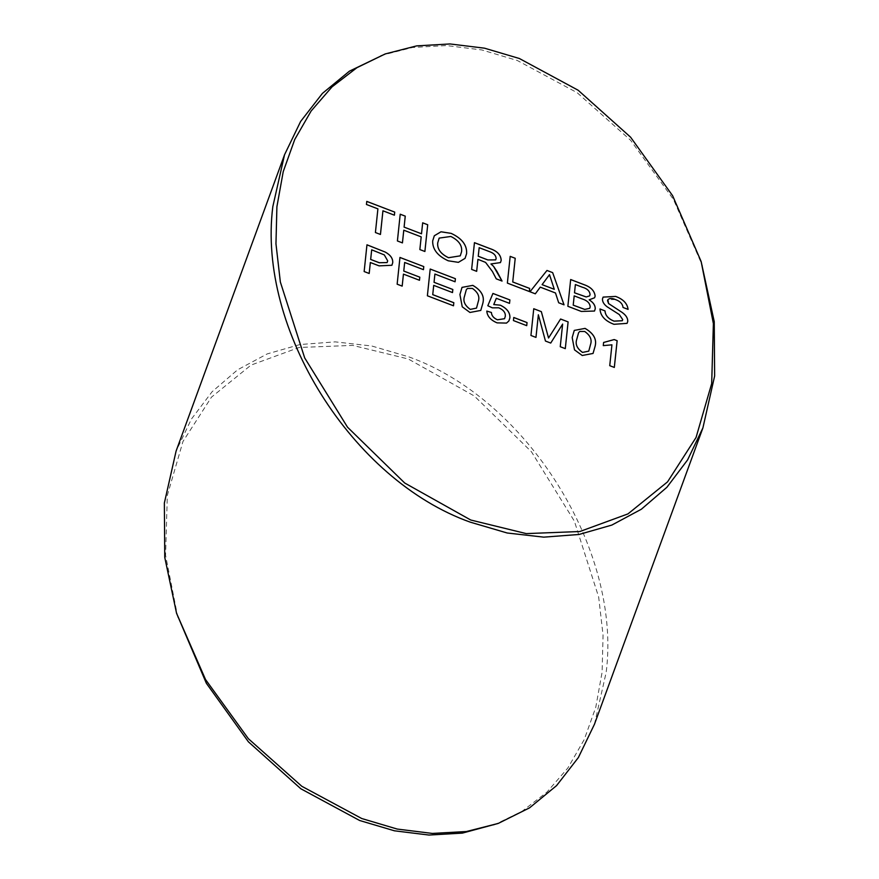 <?xml version="1.0" encoding="UTF-8"?>
<svg xmlns="http://www.w3.org/2000/svg" width="879" height="879" viewBox="0 0 879 879"><rect width="100%" height="100%" fill="white"/><g stroke="black" fill="none" stroke-linecap="round" stroke-linejoin="round"><path stroke-width="0.66" stroke-dasharray="4.39 3.3" d="M177.866 617.497L165.582 555.341L167.318 495.426L182.964 441.5L211.476 397.154L251.042 365.093L299.157 347.48L352.721 345.392L408.263 358.984L474.275 395.979L531.476 451.806L574.35 521.093L598.665 597.039L603.06 635.209L602.093 672.292L595.764 707.309L584.26 739.503L567.878 767.971L546.947 792.111L522.071 811.306L493.778 825.062M594.457 724.263L606.18 672.358C621.75 549.913 527.136 399 408.801 356.863L371.806 346.007L335.24 341.865L300.003 344.524L267.161 353.929L237.616 369.784L212.114 391.704L191.413 419.074L176.086 451.114M380.75 55.575L412.625 47.466L446.62 45.565L481.791 49.938L517.259 60.475L577.195 92.724L630.606 140.266L673.468 199.467L702.442 265.733M380.431 234.451L375.388 232.55L377.904 208.861M377.882 208.894L366.433 204.499L366.763 201.423M394.385 215.179L382.925 210.817M402.428 242.912L397.407 240.956M397.385 240.978L400.22 214.212M421.502 233.814L422.656 222.837M424.876 251.493L419.832 249.581L421.195 236.869M421.173 236.901L403.758 230.221M465.057 258.36L458.377 262.381L448.224 260.788M448.213 260.821C437.599 255.943 432.424 249.328 432.666 240.956L434.303 235.781M460.277 255.833L461.563 251.68C462.299 245.45 458.717 240.385 450.828 236.484L439.159 238.11M474.44 242.692L471.616 269.435L476.671 271.336M500.448 262.59L490.932 263.986M502.03 281.093L496.261 278.874L492.416 271.501L485.571 262.392M485.549 262.414L477.923 259.36M495.679 259.887L496.119 258.58C495.954 255.503 493.855 253.24 489.801 251.779L479.143 247.702M529.345 291.553L507.37 283.104M507.359 283.126L510.183 256.36M564.01 304.815L558.67 302.794L555.473 293.004L540.233 287.169L535.322 293.817M535.3 293.839L529.971 291.762M548.738 276.039L542.079 284.664M554.275 289.345L549.485 274.655M594.49 311.045L581.25 311.452L567.856 306.288M567.834 306.31L570.669 279.533M594.578 297.761L589.161 299.849M589.721 308.309L590.183 306.848C589.82 303.09 587.106 300.442 582.052 298.915L574.174 295.893M589.633 295.882L590.051 294.553C589.677 290.971 587.062 288.51 582.173 287.191L575.371 284.576M627.079 323.351L613.949 324.307M613.927 324.329C605.027 320.978 600.368 315.869 599.972 308.99L599.983 309.001M622.31 320.725L622.706 319.593M622.684 319.626L619.266 314.528M619.255 314.55L607.136 306.793M607.114 306.815C603.928 304.387 602.368 301.783 602.456 299.014L602.467 298.992M602.456 299.014L603.082 297.135M628.045 309.375L623.024 307.452M623.013 307.474C622.618 303.881 620.113 301.255 615.509 299.607L615.52 299.585M615.509 299.607L607.872 299.64M369.169 273.512L364.137 271.578L366.961 244.801M391.891 265.271L379.102 265.865M379.08 265.887L370.323 262.535M387.145 262.557L387.661 260.876L384.288 254.932L371.663 249.845M402.164 286.147L397.143 284.192M397.121 284.225L399.956 257.448M423.447 269.655L404.659 262.491M403.428 274.149L419.481 280.269M453.476 305.815L427.359 295.805L430.194 269.04M455.058 281.807L434.896 274.083M452.487 292.597L433.71 285.4M480.78 310.43L469.935 312.484L462.233 306.848L459.926 294.531M459.915 294.564L461.991 287.4M476.517 308.1L478.242 301.574C479.923 296.739 477.978 292.366 472.419 288.466L467.474 288.477L466.309 289.707M508.886 320.978L506.491 323.12L497.096 322.868C490.636 320.176 487.197 316.242 486.768 311.089L486.79 311.067M504.535 318.703L505.304 316.319M505.282 316.341C505.623 312.704 503.436 309.858 498.723 307.815L492.35 307.87L487.823 305.749M487.812 305.771L492.932 293.443M496.305 298.333L509.523 303.365M513.743 317.506L513.424 320.582L526.719 325.659M535.959 337.404L530.938 335.47M530.916 335.503L533.729 308.749M548.529 338.03L560.582 319.044M550.298 335.141L550.748 334.427M565.285 348.666L560.253 346.711M560.242 346.744L562.626 324.109M550.704 343.085L545.452 341.041M545.441 341.063L538.344 314.803M593.017 353.479L582.195 355.512L574.503 349.853M574.492 349.875L572.185 337.558M572.174 337.58L574.251 330.427M588.776 351.128L590.501 344.601C592.182 339.766 590.238 335.393 584.678 331.482L579.733 331.493L578.569 332.734M614.311 367.466L609.74 365.675M609.729 365.708L611.938 344.832L603.28 345.623M603.258 345.645L603.609 342.48"/><path stroke-width="1.32" d="M498.25 823.425L462.365 833.116L428.985 835.05L394.462 830.809L359.654 820.503L300.86 788.782L248.405 741.821L206.356 683.258L176.558 613.267L205.532 679.533L248.394 738.734L301.827 786.298L361.741 818.525L397.231 829.062L432.391 833.435L466.397 831.534L498.25 823.425L529.554 807.845L556.572 785.617L578.371 757.544L594.457 724.263L702.914 427.886M701.134 261.502L672.633 195.731L630.584 137.179L578.129 90.218L519.346 58.497L484.549 48.191L450.015 43.95L416.635 45.884L385.222 53.938L356.929 67.694L332.02 86.878L311.122 111.018L294.729 139.508L283.225 171.658L276.907 206.708L275.962 243.769L280.346 281.983L304.683 357.918L347.524 427.194L404.725 483.021L470.737 520.016L526.29 533.608L579.854 531.52L627.969 513.896L667.535 481.879L696.058 437.478L711.682 383.574L713.385 323.626L701.134 261.502L714.242 321.637L714.638 375.981L702.914 427.875L687.587 459.926L666.886 487.296L641.384 509.216L611.839 525.071L579.019 534.476L543.76 537.146L507.172 532.993L470.199 522.137C351.853 480 257.261 329.087 272.82 206.642L284.543 154.737L176.086 451.114L164.362 503.019L164.758 557.363L176.558 613.267M284.543 154.737L300.629 121.456L322.417 93.394L349.446 71.155L385.222 53.938M582.217 355.49L574.503 349.853L572.185 337.558L574.273 330.405L585.073 328.394C593.633 333.35 596.984 339.327 595.094 346.337L593.039 353.457L582.217 355.49M527.048 322.571L526.719 325.659L513.435 320.56L513.765 317.473L527.048 322.571L526.708 325.648M469.957 312.463L462.244 306.826L459.926 294.531L462.013 287.378L472.814 285.367C481.373 290.323 484.725 296.3 482.835 303.321L480.78 310.43L469.957 312.463M403.439 274.127L402.175 286.125L397.143 284.192L399.956 257.448L423.777 266.579L423.458 269.666L404.67 262.469L403.769 271.04L419.799 277.182L419.481 280.269L403.439 274.127L402.164 286.125M627.76 321.351L627.079 323.351L613.949 324.307C605.038 320.956 600.39 315.847 599.983 308.968L605.027 310.902C605.301 315.396 608.301 318.813 614.047 321.132L622.321 320.714L622.706 319.593L619.266 314.528L607.136 306.793C603.939 304.365 602.379 301.761 602.467 298.992L603.104 297.102L615.641 296.421C623.255 299.201 627.386 303.53 628.067 309.386L623.024 307.452C622.629 303.859 620.124 301.233 615.52 299.585C611.334 297.75 608.675 298.113 607.532 300.673L608.565 303.53L622.244 312.506C626.013 315.209 627.859 318.154 627.76 321.351L627.068 323.362M607.883 299.629L608.554 303.552L622.244 312.506M540.255 287.147L535.322 293.817L529.971 291.762L546.98 270.457L552.66 272.633L564.032 304.826L558.692 302.772L555.484 292.982L540.255 287.147M477.934 259.338L476.671 271.336L471.627 269.403L474.451 242.659L489.955 248.603C497.195 250.976 500.931 254.921 501.184 260.404L500.448 262.59L490.943 263.964L493.58 266.348L496.965 271.435L502.052 281.06L496.272 278.852L492.416 271.501L485.571 262.392L477.934 259.338L476.66 271.336M403.78 230.199L402.439 242.89L397.407 240.956L400.22 214.212L405.263 216.135L404.098 227.112L421.513 233.781L422.667 222.816L427.71 224.749L424.898 251.493L419.854 249.559L421.195 236.869L403.78 230.199L402.428 242.879M382.936 210.795L380.453 234.462L375.41 232.528L377.904 208.861L366.444 204.477L366.774 201.39L394.715 212.103L394.396 215.19L382.936 210.795L380.431 234.451M466.617 253.613L465.057 258.36L458.388 262.349L448.224 260.788C437.621 255.921 432.435 249.306 432.677 240.934L434.325 235.748L441.005 231.781L451.136 233.364C461.969 238.385 467.134 245.131 466.617 253.613L465.046 258.371M529.685 288.444L529.367 291.531L507.37 283.104L510.183 256.36L515.226 258.283L512.732 281.95L529.685 288.444L529.356 291.531M595.237 308.804L594.49 311.045L581.272 311.43L567.856 306.288L570.669 279.533L584.052 284.664C590.897 287.048 594.6 290.872 595.138 296.124L594.578 297.761L589.172 299.827C593.336 302.42 595.358 305.42 595.237 308.804L594.49 311.056M370.345 262.513L369.191 273.479L364.148 271.545L366.961 244.801L385.365 252.119C390.54 255.009 393.001 258.525 392.726 262.678L391.891 265.271L379.102 265.865L370.345 262.513L369.18 273.479M453.828 302.706L453.498 305.793L427.381 295.783L430.194 269.04L455.399 278.698L455.069 281.785L434.907 274.05L434.05 282.291L452.828 289.488L452.509 292.575L433.721 285.367L432.743 294.63L453.828 302.706L453.487 305.793M506.513 323.087L497.096 322.868C490.647 320.154 487.219 316.22 486.79 311.067L491.405 312.474C491.581 315.638 493.591 318.077 497.448 319.791L504.546 318.692L505.304 316.319C505.634 312.682 503.447 309.837 498.734 307.793L492.372 307.848L487.823 305.749L492.932 293.443L509.886 299.937L509.523 303.365L496.316 298.3L493.767 304.53L500.327 305.189C506.985 308.386 510.172 312.605 509.908 317.868L508.886 320.978L506.513 323.087M538.355 314.77L535.97 337.404L530.938 335.47L533.751 308.727L541.332 311.627L548.54 338.008L560.593 319.011L568.12 321.901L565.296 348.644L560.253 346.711L562.637 324.076L550.726 343.063L545.452 341.041L538.355 314.77L535.959 337.404M550.221 335.262L550.748 334.427M603.587 342.48L614.179 339.58L617.146 340.689L614.322 367.433L609.74 365.675L611.938 344.832L603.28 345.623L603.609 342.458L614.19 339.558L617.146 340.689M366.763 201.423L394.715 212.103L394.385 215.179M400.22 214.234L405.263 216.135M405.241 216.168L404.098 227.112M404.087 227.134L421.513 233.781M422.667 222.837L427.71 224.749L424.876 251.493M434.314 235.759L440.994 231.803L451.136 233.364C461.947 238.407 467.112 245.153 466.606 253.635M439.17 238.099L437.72 242.901C437.149 249.021 440.753 253.943 448.532 257.701L460.266 255.844L461.585 251.658C462.321 245.428 458.739 240.363 450.839 236.462L439.17 238.099L437.698 242.934C437.138 249.043 440.742 253.976 448.51 257.723L460.266 255.844M474.44 242.692L489.944 248.625C497.173 251.009 500.92 254.943 501.162 260.426L501.184 260.404M501.162 260.426L500.448 262.601M490.932 263.986L493.58 266.348M493.569 266.37L502.019 281.049M487.812 259.942L495.679 259.876L496.13 258.558C495.976 255.47 493.866 253.207 489.812 251.757L479.165 247.68L478.242 256.272L487.812 259.942L495.679 259.887M479.165 247.68L478.264 256.25L487.834 259.92M510.183 256.382L515.226 258.283M515.215 258.316L512.732 281.95M512.721 281.972L529.674 288.466M529.971 291.762L546.98 270.457L552.66 272.633L564.01 304.815M549.485 274.655L542.101 284.642L554.297 289.312L549.496 274.633L548.738 276.039M542.101 284.642L554.297 289.312M570.669 279.566L584.03 284.686C590.886 287.07 594.578 290.894 595.127 296.157L595.138 296.124M595.127 296.157L594.578 297.772M589.161 299.849L589.172 299.827C593.314 302.453 595.336 305.442 595.215 308.837M574.196 295.871L573.207 305.156L584.733 309.441L589.71 308.32L590.205 306.826C589.842 303.057 587.128 300.42 582.063 298.893L574.196 295.871L573.218 305.134L584.744 309.408L589.732 308.298M586.194 296.959L589.622 295.893L590.062 294.531C589.699 290.949 587.073 288.488 582.195 287.169L575.382 284.554L574.503 292.806L586.194 296.959L589.622 295.893M575.371 284.576L574.514 292.784L586.216 296.937M599.983 309.001L605.027 310.902M605.005 310.924C605.279 315.418 608.29 318.835 614.036 321.165L614.047 321.132M614.036 321.165L622.31 320.736M603.093 297.113L615.641 296.421C623.233 299.234 627.375 303.552 628.045 309.408M607.872 299.662L607.521 300.695M622.222 312.528C626.002 315.231 627.837 318.176 627.749 321.373M366.961 244.834L385.365 252.119M385.354 252.141C390.529 255.031 392.979 258.547 392.715 262.7L392.726 262.678M392.715 262.7L391.88 265.293M371.685 249.823L370.652 259.448L379.278 262.755L387.134 262.568L387.683 260.854L384.31 254.91L371.685 249.823L370.674 259.426L379.288 262.722L387.134 262.568M399.956 257.481L423.777 266.579M423.766 266.601L423.447 269.655M404.659 262.491L403.769 271.04M403.747 271.062L419.799 277.182M419.788 277.204L419.47 280.269M430.194 269.062L455.399 278.698L455.058 281.774M434.05 282.291L434.907 274.05M434.028 282.313L452.828 289.488M452.817 289.51L452.498 292.564M453.806 302.739L432.732 294.652L433.721 285.367M462.002 287.389L472.814 285.367M472.792 285.389C481.362 290.345 484.703 296.333 482.824 303.343L482.835 303.321M482.824 303.343L480.769 310.441M470.265 309.397L476.506 308.111L478.253 301.552C479.934 296.706 478 292.344 472.43 288.433L467.485 288.444L466.299 289.718L464.497 296.3C462.815 301.112 464.738 305.485 470.265 309.397L476.506 308.111M466.299 289.718L464.508 296.278C462.826 301.09 464.749 305.452 470.276 309.375M486.79 311.089L491.405 312.474C491.559 315.66 493.58 318.099 497.437 319.813L504.535 318.714M492.921 293.465L509.886 299.937L509.512 303.365M496.305 298.333L493.767 304.53M493.756 304.563L500.327 305.189M500.316 305.222C506.963 308.408 510.161 312.638 509.886 317.901L509.908 317.868M509.886 317.901L508.875 320.989M513.754 317.506L527.037 322.593M533.751 308.76L541.332 311.627M541.321 311.66L548.54 338.008M560.582 319.044L568.12 321.901M568.098 321.923L565.285 348.644M550.726 343.063L562.637 324.076M574.262 330.416L585.073 328.394M585.051 328.416C593.622 333.372 596.962 339.36 595.083 346.37L595.094 346.337M595.083 346.37L593.028 353.468M578.58 332.723L576.756 339.327C575.075 344.139 576.998 348.513 582.524 352.424L588.765 351.139L590.512 344.579C592.193 339.733 590.259 335.36 584.689 331.46L579.744 331.471L578.58 332.723L576.767 339.305C575.086 344.118 577.009 348.48 582.535 352.402L588.765 351.139M617.124 340.711L614.311 367.433"/></g></svg>
